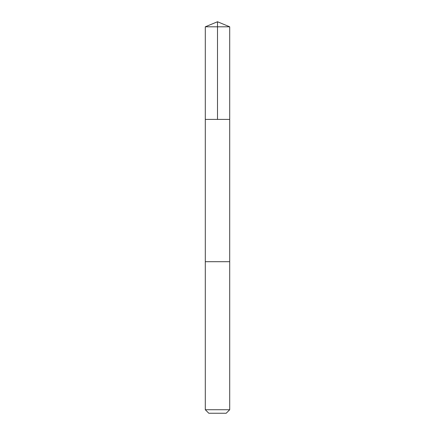 <?xml version="1.0" encoding="UTF-8"?>
<svg xmlns="http://www.w3.org/2000/svg" width="435" height="435" viewBox="0 0 435 435"><rect width="100%" height="100%" fill="white"/><g stroke="black" fill="none" stroke-linecap="round" stroke-linejoin="round"><path stroke-width="0.65" d="M205.293 119.413L229.707 119.413L229.707 26.807L205.293 26.807L205.293 119.413L229.707 119.413L229.702 261.701L205.298 261.701L205.293 119.413M225.64 261.701L205.293 261.701L205.293 409.726L229.707 409.726L229.707 261.701L225.64 261.701M229.707 409.726L226.184 413.25L208.816 413.25L205.293 409.726M205.293 26.807L217.5 21.75L217.5 119.413M217.5 21.75L229.707 26.807"/></g></svg>
